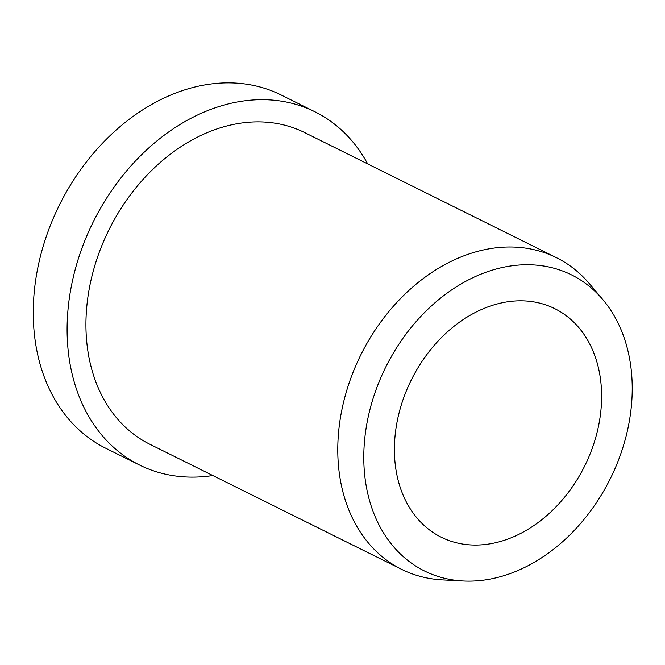 <?xml version="1.0" encoding="UTF-8"?>
<svg xmlns="http://www.w3.org/2000/svg" width="665" height="665" viewBox="0 0 665 665"><rect width="100%" height="100%" fill="white"/><g stroke="black" fill="none" stroke-linecap="round" stroke-linejoin="round"><path stroke-width="1" d="M486.755 544.311A127.597 96.782 -63.6 0 1 441.236 537.212A127.597 96.782 -63.6 0 1 400.48 407.728A127.597 96.782 -63.6 0 1 509.274 301.569A127.597 96.782 -63.6 0 1 554.785 308.668A127.597 96.782 -63.6 0 1 595.541 438.152A127.597 96.782 -63.6 0 1 486.755 544.311M212.833 475.542A197.197 149.575 -63.6 0 1 209.824 475.974A197.197 149.575 -63.6 0 1 139.475 465.001A197.197 149.575 -63.6 0 1 76.492 264.894A197.197 149.575 -63.6 0 1 244.62 100.831A197.197 149.575 -63.6 0 1 314.969 111.803A197.197 149.575 -63.6 0 1 367.679 163.898M139.475 465.001L105.627 448.185A197.197 149.575 -63.6 0 1 42.643 248.078A197.197 149.575 -63.6 0 1 210.772 84.014A197.197 149.575 -63.6 0 1 281.12 94.979L314.969 111.803M463.148 580.986L442.366 579.897A173.997 131.978 -63.6 0 1 401.643 569.348A173.997 131.978 -63.6 0 1 346.066 392.782A173.997 131.978 -63.6 0 1 494.419 248.02A173.997 131.978 -63.6 0 1 556.48 257.704A173.997 131.978 -63.6 0 1 589.481 283.789L602.914 299.691A165.294 125.377 -63.6 0 1 615.615 467.187A165.294 125.377 -63.6 0 1 483.422 580.171A165.294 125.377 -63.6 0 1 463.148 580.986A165.294 125.377 -63.6 0 1 366.091 428.268A165.294 125.377 -63.6 0 1 512.599 265.709A165.294 125.377 -63.6 0 1 602.914 299.691M401.643 569.348L149.8 444.228A173.997 131.978 -63.6 0 1 94.222 267.654A173.997 131.978 -63.6 0 1 242.575 122.892A173.997 131.978 -63.6 0 1 304.645 132.576L556.48 257.704"/></g></svg>
